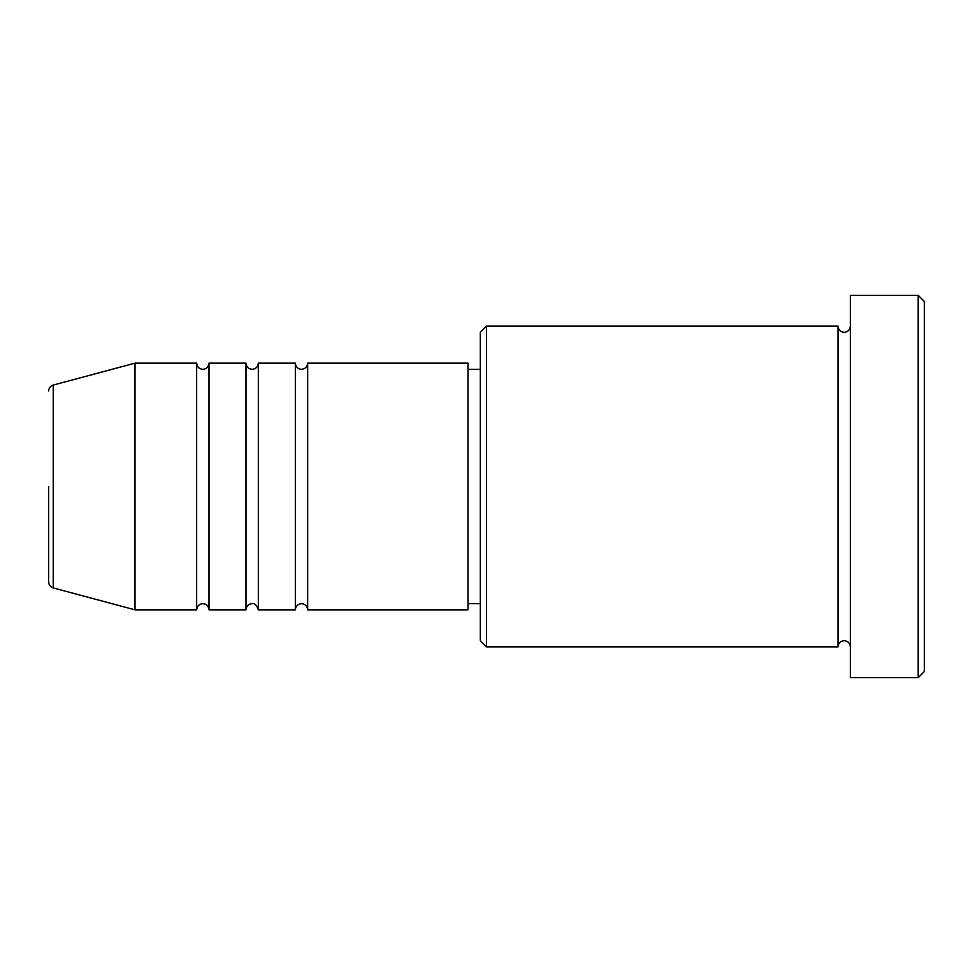 <?xml version="1.0" encoding="UTF-8"?>
<svg xmlns="http://www.w3.org/2000/svg" width="973" height="973" viewBox="0 0 973 973"><rect width="100%" height="100%" fill="white"/><g stroke="black" fill="none" stroke-linecap="round" stroke-linejoin="round"><path stroke-width="0.73" stroke-dasharray="4.87 3.65" d="M48.65 486.5L48.65 581.976M307.663 609.84L307.663 363.16M295.33 609.84L295.33 363.16M258.319 609.84L258.319 363.16M245.987 609.84L245.987 363.16M208.988 609.84L208.988 363.16M196.655 609.84L196.655 363.16M480.334 332.328L480.334 640.672M486.5 646.838L486.5 326.162M924.35 671.504L924.35 301.496M918.184 295.33L918.184 677.67M850.341 677.67L850.341 295.33M838.008 646.838L838.008 326.162M468.001 609.84L468.001 363.16M134.992 609.84L134.992 363.16M850.341 486.5L850.341 646.838L850.341 486.5M480.334 486.5L480.334 369.326L480.334 486.5M53.223 587.923L53.223 385.077"/><path stroke-width="1.46" d="M53.223 587.923L134.992 609.84L134.992 363.16L53.223 385.077L53.223 587.923C50.353 586.974 48.832 584.992 48.65 581.976L48.65 486.5M307.663 363.16L307.663 609.84L468.001 609.84L468.001 363.16L307.663 363.16C307.298 366.906 305.242 368.962 301.496 369.326C297.75 368.962 295.695 366.906 295.33 363.16L295.33 609.84L258.319 609.84L258.319 363.16L295.33 363.16M245.987 363.16L245.987 609.84L208.988 609.84L208.988 363.16L245.987 363.16C246.351 366.906 248.407 368.962 252.153 369.326C255.899 368.962 257.954 366.906 258.319 363.16M208.988 363.16C208.587 366.943 206.531 368.998 202.822 369.326C199.076 368.962 197.02 366.906 196.655 363.16L196.655 609.84L134.992 609.84M486.5 646.838L480.334 640.672L480.334 332.328L486.5 326.162L486.5 646.838L838.008 646.838L838.008 326.162C838.373 329.908 840.441 331.963 844.175 332.328C847.921 331.963 849.976 329.908 850.341 326.162M918.184 295.33L924.35 301.496L924.35 671.504L918.184 677.67L918.184 295.33L850.341 295.33L850.341 677.67L918.184 677.67M468.001 603.674L480.334 603.674M134.992 363.16L196.655 363.16M486.5 326.162L838.008 326.162M468.001 369.326L480.334 369.326M850.341 646.838C849.976 643.092 847.921 641.037 844.175 640.672C840.441 641.037 838.373 643.092 838.008 646.838M208.988 609.84C208.587 606.057 206.531 604.002 202.822 603.674C199.076 604.038 197.02 606.094 196.655 609.84M258.319 609.84C256.641 605.024 254.585 602.968 252.153 603.674C248.407 604.038 246.351 606.094 245.987 609.84M307.663 609.84C307.298 606.094 305.242 604.038 301.496 603.674C297.75 604.038 295.695 606.094 295.33 609.84M53.223 385.077C50.353 386.026 48.832 388.008 48.65 391.024"/></g></svg>
